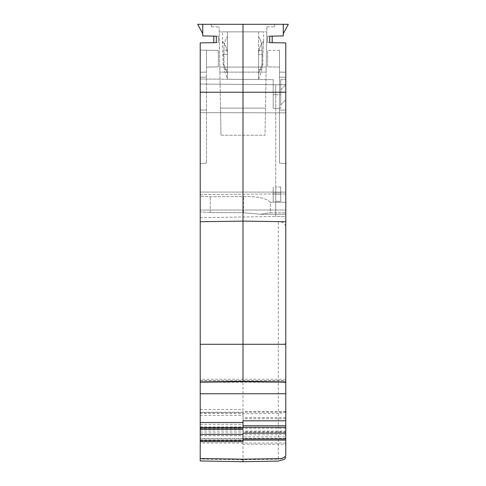 <?xml version="1.0" encoding="UTF-8"?>
<svg xmlns="http://www.w3.org/2000/svg" width="486" height="486" viewBox="0 0 486 486"><rect width="100%" height="100%" fill="white"/><g stroke="black" fill="none" stroke-linecap="round" stroke-linejoin="round"><path stroke-width="0.36" stroke-dasharray="2.43 1.82" d="M285.786 380.666L285.786 210.031L285.786 381.152L285.786 380.666L200.214 380.666L200.214 443.032L200.214 210.031L200.214 380.666M243 433.141L243 441.628M200.214 460.953L200.214 42.908L216.325 42.628L216.325 36.171L216.325 42.628L216.325 36.171L216.325 42.628L216.325 36.171L202.735 35.934L202.735 24.3L202.735 33.649L202.735 24.3L243 24.3L243 92.249L200.214 92.243M243 461.7L243 221.106L278.302 221.628L278.302 382.257L200.214 382.275M227.399 79.248L258.601 79.516L227.381 79.242L227.399 31.851L263.637 31.851L227.399 31.851L227.399 79.248L227.399 73.574L223.997 64.565L227.399 73.574L227.399 36.693L227.399 79.248L224.082 69.601L224.581 69.601L223.177 64.565L223.997 64.565L223.997 50.471C223.803 44.912 224.939 40.32 227.399 36.693C224.945 40.289 223.809 44.882 223.997 50.471L223.997 64.565L223.177 64.565L222.363 31.851L227.399 31.851L227.399 36.693L227.399 31.851L222.363 31.851M280.75 201.332L275.72 201.295L275.72 186.958L275.72 216.47L285.786 216.635L285.786 192.116L275.72 192.128L275.72 84.698L285.786 84.613L275.72 84.698L275.72 94.77L275.72 84.698L285.786 84.613L275.72 84.698L275.72 216.47L275.72 192.128L200.214 192.061L200.214 217.692L200.214 112.637L200.214 192.061L285.786 192.116L285.786 112.855L200.214 112.637L200.214 84.042L275.72 84.698L200.214 84.042L273.199 84.679L273.199 94.746L275.72 94.77L275.72 108.36L275.72 94.77L280.75 94.721L280.75 108.311L280.75 84.655L280.75 94.721L273.199 94.746L273.199 108.335L280.75 108.311L273.199 108.335L273.199 94.746L275.72 94.77L273.199 94.746L273.199 84.679L275.72 84.698L200.214 84.042L200.214 79.005L273.199 79.643L273.199 84.679L273.199 79.643L200.214 79.005L200.214 112.637L285.786 112.855L285.786 84.613L285.786 216.635L275.72 216.47L275.72 186.958L275.72 202.219L275.72 201.295L273.199 201.313L273.199 186.982L273.199 201.313L273.199 194.066L273.199 201.313L280.75 201.332L280.75 194.09L273.199 194.066L280.75 194.09L280.75 187.007L275.72 186.958L280.75 187.007L280.75 192.298L273.199 192.28L280.75 192.298L280.75 201.332L280.75 187.007L280.75 201.332M285.786 202.279L285.786 216.635L285.786 194.011L285.786 202.279L275.72 202.219L275.72 212.734L285.786 212.74L275.72 212.734L275.72 202.219L270.404 202.249C266.31 198.167 257.337 196.271 243.498 196.563L210.28 196.745L200.214 196.192L210.28 196.745L243.498 196.563C257.307 196.265 266.279 198.16 270.404 202.249L270.404 212.74L275.72 212.734L270.404 212.74L270.404 202.249L285.786 202.279L285.786 212.74L285.786 202.279M243.498 212.734L260.399 214.235L243.498 212.734L243.498 196.563L243.498 212.734M285.786 214.235L260.399 214.235L285.786 214.235L285.786 210.031L285.786 214.235M285.786 418.744L243 418.744L243 431.094L243 424.314L243 425.918L285.786 425.918M200.214 412.717L243 412.717L243 418.744M285.786 411.472L243 411.472L243 417.614L243 411.472M285.786 431.586L243 431.586L243 443.025L243 435.729L243 436.884L285.786 436.884M200.214 426.908L243 426.908L243 431.586M285.786 438.427L200.214 438.427M285.786 428.306L200.214 428.306M285.786 417.614L243 417.614M285.786 427.121L243 427.121L243 428.883L200.214 428.883L200.214 429.381L200.214 428.883M243 426.908L243 444.234L285.786 444.234L285.786 92.243L243 92.249L243 221.106L200.214 221.738M288.301 24.3L243 24.3M283.265 24.3L283.265 35.934L269.675 36.171L269.675 42.628L269.675 36.171L272.196 36.128L267.665 36.207L272.196 36.128L269.675 36.171L269.675 42.628L269.675 36.171L269.675 42.628L269.675 36.171L269.675 42.628L267.665 42.592L285.786 42.908L285.786 92.243M285.786 226.221C284.577 223.007 282.08 221.476 278.302 221.628M280.75 79.625L280.75 104.836L280.75 79.625L280.75 89.734L280.75 79.625L280.75 84.655L280.75 79.625L285.786 79.576L280.75 79.625M219.18 31.851L266.82 31.851L219.18 31.851L219.794 67.086L219.18 31.851M206.507 67.086L206.507 50.222L206.507 67.086L218.335 66.88L218.335 50.429L206.507 50.222L206.507 162.998L206.507 50.222L200.214 50.113L200.214 163.739L200.214 50.113L218.335 50.429L218.335 66.88L206.507 67.086M285.786 110.073L285.786 163.739L285.786 110.073L279.493 110.03L279.493 77.153L285.786 77.262L285.786 72.226L285.786 77.262L279.493 77.153L279.493 162.998L279.493 110.03L285.786 110.073M285.786 92.054L285.786 163.739L285.786 50.113L285.786 92.054L279.493 92.054L279.493 162.998L285.786 163.739L279.493 162.998L279.493 50.222L279.493 92.054L285.786 92.054M285.786 84.613L285.786 99.8L285.786 84.613M216.325 42.628L216.325 36.171L213.804 36.128L218.335 36.207L213.804 36.128L216.325 36.171L216.325 42.628L218.335 42.592L213.804 42.671L216.325 42.628M200.214 381.152L243 381.146L200.214 381.152M222.363 41.182L223.177 54.499L223.177 64.565L224.581 69.601L224.082 69.601M262.003 64.565L262.823 64.565L262.823 54.499L263.582 41.243L262.823 54.499L262.823 64.565L262.003 64.565L262.003 50.471C262.197 44.912 261.061 40.32 258.601 36.693C261.055 40.289 262.191 44.882 262.003 50.471L262.003 64.565L258.601 73.574C258.601 80.682 258.601 80.682 258.601 73.574C258.601 80.682 258.601 80.682 258.601 73.574L262.003 64.565M263.582 41.243L263.582 41.243A20.133 20.133 0 0 0 258.601 54.499L262.823 54.499L258.601 54.499L258.601 69.601L261.918 69.601L261.419 69.601L262.823 64.565L261.419 69.601L258.601 69.601L258.601 54.499A20.133 20.133 0 0 1 263.582 41.243M258.601 31.851L258.601 79.516L258.601 31.851M258.601 50.471L258.601 73.574L258.601 50.471L262.003 50.471L258.601 50.471M200.214 217.692L275.72 216.47L200.214 217.692M211.289 24.3L274.712 24.3L274.62 26.815L274.712 24.3L211.289 24.3L211.38 26.815L211.289 24.3M197.699 24.3L202.735 24.3M243 412.717L243 431.094L285.786 431.094M210.28 212.601L200.214 211.866L210.28 212.601L243 212.728L210.28 212.601L210.28 196.745L210.28 212.601M200.214 415.5L243 415.5M200.214 409.461L243 409.461M285.786 432.783L243 432.783L243 431.094L200.214 431.094M243 432.783L243 425.918M200.214 424.314L243 424.314M285.786 443.025L200.214 443.032M200.214 440.887L243 440.887M243 444.234L243 436.884M200.214 435.729L243 435.729M243 420.803L243 427.121M200.214 428.154L243 428.154M243 429.381L243 428.883M200.214 438.949L243 438.949M260.399 214.235L270.404 212.74L260.399 214.235M266.207 67.086L266.82 31.851L266.115 72.116L266.207 67.086L219.794 67.086L220.984 135.211L219.089 26.815L220.984 135.211L265.016 135.211L266.911 26.815L265.016 135.211L220.984 135.211L220.51 108.129L265.49 108.129L220.51 108.129L219.885 72.116L266.115 72.116L219.885 72.116L266.115 72.116L219.885 72.116L219.794 67.086L266.207 67.086M224.581 69.601L227.399 69.601L224.581 69.601M227.399 69.601L227.399 54.499L223.177 54.499L227.399 54.499L227.399 69.601M222.418 41.243A20.133 20.133 0 0 1 227.399 54.499A20.133 20.133 0 0 0 222.418 41.243M213.804 42.671L213.804 36.128M272.196 42.671L272.196 36.128M266.911 26.815L274.62 26.815L266.911 26.815M211.38 26.815L219.089 26.815L211.38 26.815M206.507 72.116L200.214 72.226L206.507 72.116M206.507 77.153L200.214 77.262L206.507 77.153M206.507 110.03L200.214 110.073L206.507 110.03M206.507 162.998L200.214 163.739L206.507 162.998M206.507 92.054L200.214 92.054L206.507 92.054M279.493 50.222L267.665 50.429L279.493 50.222L279.493 67.086L279.493 50.222M279.493 77.153L285.786 77.262L279.493 77.153L279.493 72.116L279.493 77.153M279.493 72.116L285.786 72.226L279.493 72.116M218.335 42.592L218.335 36.207L218.335 42.592M267.665 42.592L267.665 36.207L267.665 42.592M279.493 67.086L267.665 66.88L267.665 50.429L267.665 66.88L279.493 67.086M280.75 104.836L285.786 99.8L280.75 104.836M280.75 89.734L285.786 84.698L280.75 89.734M285.786 382.828C284.346 382.403 281.856 382.215 278.302 382.257L278.302 413.386L243 413.774L200.214 413.307M285.786 432.668L243 432.668M285.786 412.231L200.214 412.231M285.786 379.25L200.214 379.25M285.786 343.632C285.318 344.027 282.822 344.246 278.302 344.301L200.214 344.282M285.786 381.146L243 381.146L285.786 381.152M285.786 411.035C285.318 412.414 282.822 413.197 278.302 413.386L278.302 459.179L243 459.756L200.214 459.057M285.786 455.649C285.318 457.715 282.822 458.893 278.302 459.179L278.302 458.663M285.786 434.77L243 434.77M200.214 432.905L243 432.905M200.214 435.663L243 435.663M227.399 50.471L223.997 50.471L227.399 50.471M285.786 194.011L275.72 193.926L285.786 194.011M285.786 210.031L200.214 210.031L285.786 210.031M263.637 41.182L263.637 31.851M200.214 194.582L275.72 193.926L200.214 194.582M258.601 79.297L261.918 69.601"/><path stroke-width="0.73" d="M285.786 92.243L243 92.249L243 24.3L283.265 24.3L283.265 35.934L269.675 36.171L269.675 42.628L285.786 42.908L285.786 382.245L243 381.607L200.214 382.245L200.214 460.953L243 461.7L243 459.167L200.214 458.559M243 24.3L202.735 24.3L202.735 35.934L216.325 36.171L216.325 42.628L200.214 42.908L200.214 92.243L243 92.249L243 381.607M278.302 459.179L278.302 458.663L243 459.167M278.302 458.663C281.856 458.839 284.353 457.812 285.786 455.589L285.786 444.234M285.786 382.245L285.786 455.589M285.786 433.141L243 433.141L243 441.628L200.214 441.628M285.786 393.751L200.214 393.751M285.786 420.803L243 420.803L243 429.381L200.214 429.381M285.786 221.738L243 221.106L200.214 221.738L200.214 382.245M200.214 92.243L200.214 221.738M202.735 24.3L197.699 24.3L202.735 33.649M283.265 24.3L288.301 24.3L283.265 33.649M200.214 422.522L243 422.522M285.786 425.76L243 425.76M285.786 427.297L243 427.297M200.214 434.417L243 434.417M285.786 438.949L243 438.949M285.786 440.097L243 440.097M200.214 440.316L243 440.316M200.214 427.595L243 427.595M213.804 42.671L213.804 36.128M272.196 42.671L272.196 36.128M285.786 344.282L200.214 344.282M285.786 457.308L284.632 459.276L278.302 461.086L243 461.7"/></g></svg>
